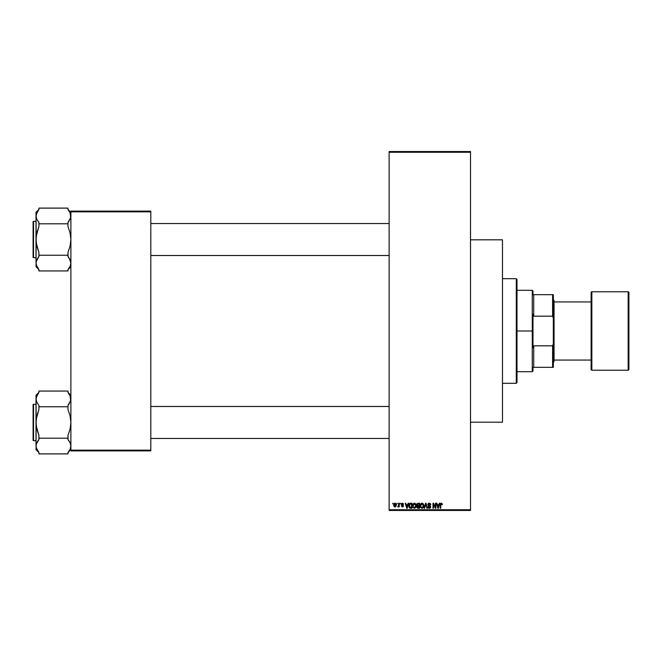 <?xml version="1.0" encoding="UTF-8"?>
<svg xmlns="http://www.w3.org/2000/svg" width="662" height="662" viewBox="0 0 662 662"><rect width="100%" height="100%" fill="white"/><g stroke="black" fill="none" stroke-linecap="round" stroke-linejoin="round"><path stroke-width="0.99" d="M389.124 152.26L389.124 509.74L470.508 509.74L470.508 152.26L389.124 152.26L389.124 151.532L470.508 151.532L470.508 152.26L470.508 151.532L389.124 151.532L389.124 510.468L470.508 510.468L470.508 152.26L389.124 152.26M396.919 503.931L397.382 503.203L396.919 503.931M398.772 506.306L397.779 506.769L398.656 505.967L398.772 503.203L399.236 503.203L399.236 506.902L398.772 506.902L398.772 506.306L399.236 506.902L399.236 503.203L398.772 503.203L399.236 503.203L399.236 506.902L398.772 506.902M400.088 503.931L400.551 503.203L400.088 503.931M403.53 504.32L402.504 503.674L401.784 504.005L403.456 505.801L403.183 506.678L402.206 506.951L401.346 505.909L402.405 506.438L402.993 505.9L401.47 505.023L401.346 503.873L402.513 503.137L403.423 503.881L403.067 504.386L403.53 504.32L402.397 503.137L401.28 504.328L403.001 505.983L402.405 506.438L401.346 505.909L402.422 506.968L403.464 505.909L401.743 504.237L402.364 503.666L403.042 504.254M408.131 503.203L407.726 504.717L408.131 503.203L408.611 503.203L407.204 508.284L406.716 508.284L405.243 503.203L405.732 503.203L406.129 504.717L407.726 504.717L406.129 504.717L405.732 503.203L405.243 503.203L406.716 508.284L407.204 508.284L408.611 503.203L408.131 503.203L408.611 503.203L407.204 508.284L406.716 508.284L405.243 503.203L405.732 503.203M413.105 503.914L414.826 503.186L416.108 504.775L415.852 507.415L414.313 508.35L412.815 506.976L412.881 504.336L414.429 503.137L413.105 503.914L412.641 505.735L414.42 508.35L416.208 505.677L415.753 503.931L414.429 503.137L415.753 503.931M420.817 503.749L422.613 503.252L423.705 504.775L423.448 507.415L421.909 508.35L420.411 506.976L420.478 504.336L422.025 503.137L420.701 503.914L420.238 505.735L422.017 508.35L423.804 505.677L423.349 503.931L422.025 503.137L423.349 503.931M441.297 503.137L442.026 503.492L441.297 503.137L442.026 503.492L441.297 503.137L442.026 503.492L442.299 504.717L441.513 503.79L440.809 504.03L440.718 508.284L440.255 508.284L440.412 503.724L441.297 503.137L440.255 504.833L440.255 508.284L440.718 508.284L440.784 504.113L441.281 503.732L442.299 504.717L442.026 503.492L442.299 504.717L441.827 504.618M439.303 503.203L438.906 504.717L439.303 503.203L439.791 503.203L438.385 508.284L437.896 508.284L436.423 503.203L436.903 503.203L437.309 504.717L438.906 504.717L437.309 504.717L436.903 503.203L436.423 503.203L437.896 508.284L438.385 508.284L439.791 503.203L439.303 503.203L439.791 503.203L438.385 508.284L437.896 508.284L436.423 503.203L436.903 503.203M435.431 503.203L435.431 507.274L435.431 503.203L435.894 503.203L435.894 508.284L435.397 508.284L433.444 504.212L433.444 508.284L432.989 508.284L432.989 503.203L433.486 503.203L435.431 507.274L433.486 503.203L432.989 503.203L432.989 508.284L433.444 508.284L433.444 504.212L435.397 508.284L435.894 508.284L435.894 503.203L435.431 503.203L435.894 503.203L435.894 508.284L435.397 508.284M430.383 503.6L430.805 504.849L429.348 503.732L428.297 504.51L430.598 506.463L429.886 508.259L428.794 508.251L428.057 507.406L428.43 506.769L428.736 507.555L429.679 507.713L430.201 506.802L428.231 505.611L427.842 504.461L428.984 503.153L430.614 503.956L430.805 504.849L429.274 503.137L427.834 504.609L428.537 505.818L430.068 506.422L429.34 507.762L427.966 506.835L429.357 508.35L430.672 506.96L428.297 504.601L429.233 503.732L430.317 504.692M425.616 504.601L424.599 508.284L424.11 508.284L425.567 503.203L426.014 503.203L427.387 508.284L426.907 508.284L425.823 503.799L424.599 508.284L424.11 508.284L424.599 508.284L425.823 503.799L426.907 508.284L427.387 508.284L426.014 503.203L425.567 503.203L426.014 503.203L427.387 508.284L426.907 508.284L426.005 504.601M416.87 507.009L417.366 505.942L416.87 507.009L417.366 505.942L416.87 507.009L417.366 505.942L416.737 504.692L417.085 503.6L419.576 503.203L419.576 508.284L417.209 507.944L416.878 506.852L417.366 505.942L416.737 504.692L417.366 505.942L416.87 507.009L418.144 508.284L419.576 508.284L419.576 503.203L418.144 503.203L419.576 503.203L419.576 508.284L418.144 508.284M408.876 505.95L409.596 503.525L411.979 503.203L411.979 508.284L409.646 508.019L408.876 505.95L409.952 508.193L411.979 508.284L411.979 503.203L410.622 503.203L411.979 503.203L411.979 508.284M393.683 505.089L393.931 503.807L394.809 503.145L395.818 503.534L396.248 504.725L396.008 506.306L395.131 506.96L394.031 506.455L393.683 505.089L394.974 506.968L396.257 505.048L394.974 503.137L393.691 505.247M392.558 503.931L393.021 503.203L392.558 503.931M70.884 211.112L150.804 211.112L150.804 211.84L70.884 211.84L70.884 450.16L150.804 450.16L150.804 211.112L70.884 211.112L70.884 211.84L70.884 211.112M70.884 450.888L150.804 450.888L150.804 211.84L70.884 211.84L70.884 450.888L70.884 450.16L150.804 450.16L150.804 450.888L70.884 450.888M389.124 510.468L389.124 509.74L470.508 509.74L470.508 510.468L389.124 510.468M441.835 504.783L441.281 503.732L441.835 504.783L441.281 503.732L440.718 504.792M441.364 503.732L440.809 504.03M441.281 503.732L440.784 504.113M440.718 508.284L440.255 508.284L440.255 504.833M438.318 506.794L438.749 505.313L438.103 507.754L437.466 505.313L438.749 505.313L437.466 505.313L437.847 506.711M433.444 508.284L432.989 508.284L432.989 503.203L433.486 503.203M430.341 504.916L429.059 503.741M429.282 505.511L428.388 504.998M429.059 505.437L429.572 505.603M430.49 506.223L430.656 506.703M430.672 507.092L430.325 507.953M427.975 506.976L428.463 507.042M428.43 506.769L429.679 507.713M428.993 507.704L430.209 506.943L430.068 506.422L428.455 505.776M430.093 507.406L429.34 507.762L430.068 506.422L428.537 505.818L427.834 504.609M430.209 506.943L429.034 506M430.068 506.422L429.092 506.016M428.057 503.774L428.984 503.153M430.201 507.109L429.837 507.646M425.567 503.203L424.11 508.284L425.567 503.203M423.796 505.445L423.738 506.554M423.647 506.935L423.332 507.605M420.279 506.397L420.585 507.382M421.926 507.754L422.662 507.555M421.189 507.382L421.826 507.746M420.933 506.993L422.017 507.762L420.9 506.902L420.701 505.751L420.9 506.902L420.701 505.751L422.025 503.732L420.958 504.444L420.701 505.751L420.85 504.684M421.942 503.732L422.637 503.923L422.025 503.732L423.341 505.669L423.101 507.026L423.341 505.669L422.099 507.754M423.332 505.346L422.761 504.022M423.2 504.684L422.877 504.138M417.879 508.275L417.06 507.746M418.144 503.203L416.746 504.543M416.754 504.394L417.126 503.55M417.217 504.436L418.202 505.578L417.201 504.692L417.656 503.856L417.474 505.387L419.112 505.578L418.202 505.578M417.714 503.84L417.201 504.56M418.243 506.173L417.333 506.927L419.112 507.696L419.112 506.173L417.763 506.223L417.333 506.927L417.763 506.223L419.112 506.173L419.112 507.696L417.333 506.811L417.945 507.68M417.424 506.496L417.341 507.109M417.772 503.823L419.112 503.799L419.112 505.578L419.112 503.799L417.598 503.89M416.208 505.9L416.199 505.445M416.191 506.124L416.133 506.571L416.191 506.124M416.05 506.935L415.736 507.605M412.683 506.397L412.989 507.382M414.329 507.754L415.066 507.555M413.593 507.382L414.23 507.746M413.336 506.993L414.42 507.762L413.303 506.902L413.105 505.751L413.303 506.902L413.105 505.751L414.429 503.732L413.361 504.444L413.105 505.751L413.262 504.684M414.346 503.732L415.041 503.923L414.429 503.732L415.744 505.669L415.504 507.026L415.744 505.669L414.503 507.754M415.736 505.346L415.173 504.022M409.224 507.489L408.884 506.132M410.514 503.203L408.876 505.768M409.604 503.525L410.332 503.219M408.917 506.471L409.075 507.15M409.389 506.488L409.613 507.15M409.546 507.026L411.516 507.696L411.516 503.799L409.521 504.535L411.516 503.799L411.516 507.696L410.043 507.589L409.455 504.742M409.695 504.204L409.348 506.033M409.67 507.249L410.697 507.696M410.597 503.799L409.521 504.535L409.348 505.462M409.819 504.055L409.521 504.535M407.138 506.794L407.569 505.313L407.138 506.794M406.931 507.754L406.286 505.313L406.973 507.514M406.286 505.313L407.569 505.313L406.286 505.313M402.645 503.708L403.067 504.386L402.364 503.666L403.067 504.386L402.364 503.666L401.743 504.237L402.521 504.849M401.751 504.121L402.364 503.666L401.743 504.237L402.314 504.775L401.859 504.576M403.464 505.909L402.314 506.96M401.346 505.909L402.422 506.968L401.346 505.909L402.405 506.438L403.001 505.983L402.322 505.47L403.001 505.983L402.405 506.438L403.001 505.983M401.809 505.842L402.405 506.438M398.218 506.968L397.912 506.24L398.218 506.968L397.779 506.769M398.243 506.306L398.772 503.203M396.008 503.799L396.207 504.394M395.984 506.347L395.586 506.786M394.891 506.96L394.031 506.455M393.733 504.436L393.981 503.716M394.552 503.823L394.378 506.082M394.295 505.933L394.982 506.438L395.802 505.056L394.982 506.438L395.727 505.718L395.644 504.171L394.85 503.674L395.793 504.825M394.875 506.43L394.147 505.056L395.073 503.674M438.145 507.514L438.252 507.034M406.667 506.711L406.807 507.233M394.155 504.833L394.155 505.28M532.993 294.673L532.993 291.04L532.993 294.673L533.721 294.673L532.993 294.673M533.721 316.179L533.721 294.673L533.721 316.179L552.604 316.179L553.333 318.232L553.333 343.768L552.604 345.821L533.721 345.821L532.993 347.649L532.993 314.351L533.721 316.179L552.604 316.179L552.604 294.673L533.721 294.673L552.604 294.673L552.604 316.179L553.333 318.232L553.333 367.327L553.333 343.768L552.604 345.821L533.721 345.821L532.993 347.649L532.993 331L532.265 331L532.993 331L532.993 314.351L533.721 316.179M517.005 290.312L532.265 290.312L532.265 331L532.265 290.312L532.993 291.04M517.005 331L532.265 331L517.005 331L517.005 382.586L517.005 279.414L516.277 278.685L516.277 383.315L517.005 382.586L516.277 383.315L516.277 278.685L502.475 278.685L516.277 278.685L517.005 279.414L517.005 331M532.993 367.327L532.993 370.96L532.993 367.327L533.721 367.327L533.721 345.821L533.721 367.327L553.333 367.327L552.604 367.327L552.604 345.821L552.604 367.327L532.993 367.327M517.005 371.688L532.265 371.688L532.265 331L532.265 371.688L532.993 370.96M553.333 294.673L552.604 294.673L553.333 294.673L553.333 318.232L553.333 294.673M502.475 383.315L516.277 383.315L502.475 383.315M470.508 422.19L502.475 422.19L502.475 239.81L470.508 239.81L502.475 239.81L502.475 422.19L470.508 422.19M150.804 255.507L389.124 255.507L150.804 255.507M389.124 223.541L150.804 223.541L389.124 223.541M68.691 210.392L67.979 209.506L67.979 208.108L38.909 208.108L67.979 208.108L67.979 209.506L70.089 212.651L70.884 215.961L70.098 212.676L70.685 217.616L67.979 222.415L70.445 218.419M70.884 212.312L67.979 209.407L70.884 212.312M36.211 264.759L36.005 266.728L38.909 269.641L36.005 266.728L36.211 261.424L38.909 256.633L38.909 255.234L67.979 255.234L67.979 256.633L70.089 259.777L70.884 263.087L70.098 266.372L67.979 269.542L67.979 270.94L38.909 270.94L38.909 269.542L36.211 264.759L36.791 266.372L36.005 263.087L36.427 260.679M33.539 257.683L33.539 221.356A0.439 0.439 0 0 0 33.1 221.795L33.1 257.253A0.439 0.439 0 0 0 33.539 257.683L36.005 257.683L33.539 257.683A0.439 0.439 0 0 1 33.1 257.253L33.1 221.795A0.439 0.439 0 0 1 33.539 221.356L33.539 257.683M36.005 221.356L33.539 221.356L36.005 221.356M38.197 268.656L36.443 265.545M70.884 263.178L70.098 266.372L67.979 269.542L67.979 270.94L38.909 270.94L38.909 269.542M70.884 263.087L69.444 258.602M68.128 256.806L67.979 252.429L70.089 246.132L70.884 239.52L70.098 232.941L67.979 226.619L67.979 223.814L38.909 223.814L67.979 223.814L67.979 222.415L69.171 220.86L67.979 222.415L67.979 226.619L70.098 232.941L70.884 239.52L70.089 246.132L67.979 252.429L67.979 255.234L38.909 255.234L38.909 256.633L37.709 258.197M70.445 213.503L67.979 209.506M38.909 209.407L36.005 212.312L36.211 217.616L36.211 214.298L38.909 209.506L38.909 208.108L38.909 209.506L37.709 211.07L38.909 209.506M36.211 217.616L36.799 219.263L36.005 215.961L36.005 239.52L36.799 232.916L38.909 226.619L38.909 222.415L36.791 219.254L36.005 215.961L37.577 211.277M36.005 212.312L36.211 242.846L38.909 252.429L38.909 255.234L38.909 252.429L36.791 246.107L36.005 239.52L36.005 263.087L36.211 236.177L38.909 226.619L38.909 222.415L36.791 219.246M36.211 214.289L36.791 212.676M37.717 258.188L36.443 260.629M70.685 214.298L70.462 218.369M67.979 269.542L69.311 267.771M67.979 256.633L69.171 258.188M389.124 406.493L150.804 406.493L389.124 406.493M150.804 438.459L389.124 438.459L150.804 438.459M68.691 393.344L67.979 392.458L67.979 391.06L38.909 391.06L67.979 391.06L67.979 392.458L70.089 395.611L70.884 398.913L70.098 395.628L70.685 400.576L67.979 405.367L70.445 401.371M70.884 395.272L67.979 392.359L70.884 395.272M36.211 447.711L36.005 449.688L38.909 452.593L36.005 449.688L36.211 444.384L38.909 439.585L38.909 438.186L67.979 438.186L67.979 439.585L70.089 442.737L70.884 446.039L70.098 449.324L67.979 452.494L67.979 453.892L38.909 453.892L38.909 452.494L36.211 447.711L36.791 449.324L36.005 446.039L36.427 443.631M33.539 440.644L33.539 404.317A0.439 0.439 0 0 0 33.1 404.747L33.1 440.205A0.439 0.439 0 0 0 33.539 440.644L36.005 440.644L33.539 440.644A0.439 0.439 0 0 1 33.1 440.205L33.1 404.747A0.439 0.439 0 0 1 33.539 404.317L33.539 440.644M36.005 404.317L33.539 404.317L36.005 404.317M38.197 451.608L36.443 448.497M70.884 446.13L70.098 449.324L67.979 452.494L67.979 453.892L38.909 453.892L38.909 452.494M70.884 446.039L70.677 444.376M68.128 439.758L67.979 435.381L70.089 429.084L70.884 422.48L70.098 415.893L67.979 409.571L67.979 406.766L38.909 406.766L67.979 406.766L67.979 405.367L69.171 403.812L67.979 405.367L67.979 409.571L70.098 415.893L70.884 422.48L70.089 429.084L67.979 435.381L67.979 438.186L38.909 438.186L38.909 439.585L37.709 441.149M70.445 396.455L67.979 392.458M38.909 392.359L36.005 395.272L36.211 400.576L36.211 397.25L38.909 392.458L38.909 391.06L38.909 392.458L37.709 394.031L38.909 392.458M36.211 400.576L36.799 402.215L36.005 398.913L36.005 422.48L36.799 415.868L38.909 409.571L38.909 405.367L36.791 402.215L36.005 398.913L37.577 394.229M36.005 395.272L36.211 425.798L38.909 435.381L38.909 438.186L38.909 435.381L36.791 429.059L36.005 422.48L36.005 446.039L36.211 419.137L38.909 409.571L38.909 405.367L36.791 402.198M36.211 397.241L36.791 395.628M37.717 441.14L36.443 443.581M70.685 397.258L70.462 401.321M69.444 441.554L70.098 442.754M67.979 452.494L69.311 450.723M67.979 439.585L69.171 441.14M70.677 264.759L70.098 266.372M33.1 256.235L33.1 256.914M33.1 222.134L33.1 222.813M70.445 260.629L70.098 259.802M70.677 447.711L70.098 449.324M33.1 439.187L33.1 439.866M33.1 405.086L33.1 405.765M591.116 292.488L591.116 292.488A0.728 0.728 0 0 1 591.845 291.768L628.172 291.768L628.172 370.232A0.728 0.728 0 0 0 628.9 369.512L628.9 292.488A0.728 0.728 0 0 0 628.172 291.768L591.845 291.768A0.728 0.728 0 0 0 591.116 292.488L591.116 369.512A0.728 0.728 0 0 0 591.845 370.232L591.845 291.768L591.845 370.232L628.172 370.232L628.172 291.768A0.728 0.728 0 0 1 628.9 292.488L628.9 369.322M553.333 362.246L554.061 361.518L554.061 300.482L553.333 299.754L554.061 300.482L554.061 361.518L553.333 362.246M591.116 301.938L554.061 301.938L591.116 301.938M554.061 360.062L591.116 360.062L554.061 360.062M628.9 369.512A0.728 0.728 0 0 1 628.172 370.232L591.845 370.232A0.728 0.728 0 0 1 591.116 369.512L591.116 292.678M70.884 266.728L67.979 269.641M70.884 449.688L67.979 452.593"/></g></svg>
